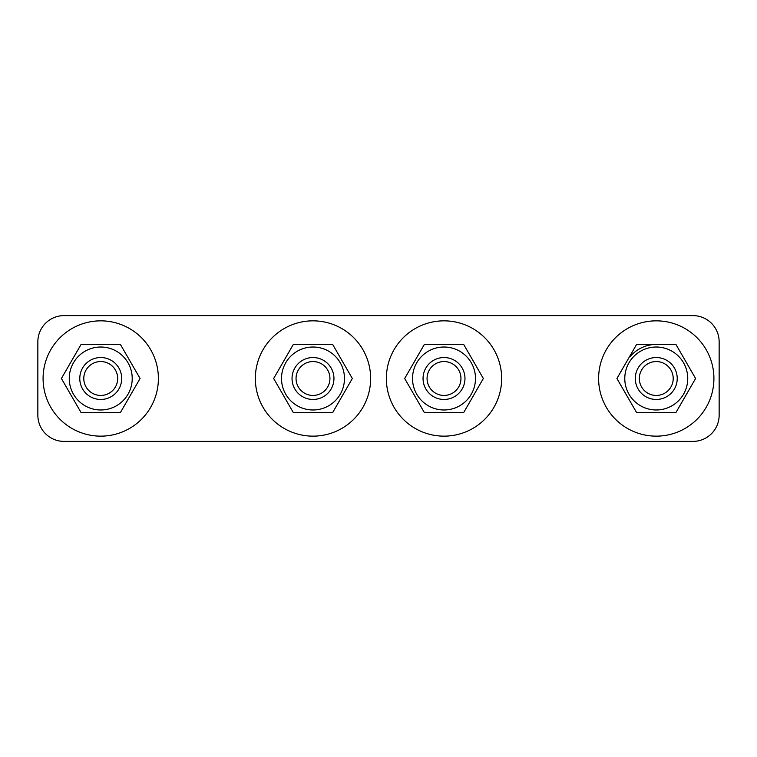 <?xml version="1.0" encoding="UTF-8"?>
<svg xmlns="http://www.w3.org/2000/svg" width="757" height="757" viewBox="0 0 757 757"><rect width="100%" height="100%" fill="white"/><g stroke="black" fill="none" stroke-linecap="round" stroke-linejoin="round"><path stroke-width="1.14" d="M37.85 341.814A26.202 26.202 0 0 1 64.052 315.612L692.948 315.612A26.202 26.202 0 0 1 719.15 341.814L719.15 415.186A26.202 26.202 0 0 1 692.948 441.388L64.052 441.388A26.202 26.202 0 0 1 37.85 415.186L37.85 341.814M100.738 361.553A16.947 16.947 0 0 1 115.414 386.969A16.947 16.947 0 0 1 86.061 386.969A16.947 16.947 0 0 1 100.738 361.553M100.738 357.541A20.959 20.959 0 0 0 79.778 378.5A20.959 20.959 0 0 0 100.738 399.459A20.959 20.959 0 0 0 121.707 378.5A20.959 20.959 0 0 0 100.738 357.541M81.075 412.565L61.402 378.5L81.075 344.435L120.41 344.435L140.073 378.5L120.41 412.565L81.075 412.565M56.273 341.804A57.646 57.646 0 0 1 154.75 358.345A57.646 57.646 0 0 1 91.19 435.351A57.646 57.646 0 0 1 56.273 341.804M312.991 395.447A16.947 16.947 0 0 1 298.315 370.031A16.947 16.947 0 0 1 327.667 370.031A16.947 16.947 0 0 1 312.991 395.447M312.991 399.459A20.959 20.959 0 0 0 333.951 378.5A20.959 20.959 0 0 0 312.991 357.541A20.959 20.959 0 0 0 292.032 378.5A20.959 20.959 0 0 0 312.991 399.459M293.319 412.565L273.656 378.5L293.319 344.435L332.654 344.435L352.327 378.5L332.654 412.565L293.319 412.565M268.527 341.804A57.646 57.646 0 0 1 367.003 358.345A57.646 57.646 0 0 1 303.443 435.351A57.646 57.646 0 0 1 268.527 341.804M444.009 361.553A16.947 16.947 0 0 1 458.685 386.969A16.947 16.947 0 0 1 429.333 386.969A16.947 16.947 0 0 1 444.009 361.553M444.009 357.541A20.959 20.959 0 0 0 423.049 378.5A20.959 20.959 0 0 0 444.009 399.459A20.959 20.959 0 0 0 464.968 378.5A20.959 20.959 0 0 0 444.009 357.541M424.346 412.565L404.673 378.5L424.346 344.435L463.681 344.435L483.345 378.5L463.681 412.565L424.346 412.565M399.545 341.804A57.646 57.646 0 0 1 498.021 358.345A57.646 57.646 0 0 1 434.461 435.351A57.646 57.646 0 0 1 399.545 341.804M656.262 361.553A16.947 16.947 0 0 1 670.939 386.969A16.947 16.947 0 0 1 641.586 386.969A16.947 16.947 0 0 1 656.262 361.553M656.262 357.541A20.959 20.959 0 0 0 635.293 378.5A20.959 20.959 0 0 0 656.262 399.459A20.959 20.959 0 0 0 677.222 378.5A20.959 20.959 0 0 0 656.262 357.541M636.59 412.565L616.927 378.5L636.59 344.435L675.925 344.435L695.598 378.5L675.925 412.565L636.59 412.565M629.985 356.821A34.065 34.065 0 0 1 656.262 344.435M611.798 341.804A57.646 57.646 0 0 1 710.274 358.345A57.646 57.646 0 0 1 646.715 435.351A57.646 57.646 0 0 1 611.798 341.804M86.989 350.188A31.472 31.472 0 0 0 83.1 404.569A31.472 31.472 0 0 0 132.134 380.743A31.472 31.472 0 0 0 86.989 350.188M299.233 350.188A31.472 31.472 0 0 0 295.353 404.569A31.472 31.472 0 0 0 344.388 380.743A31.472 31.472 0 0 0 299.233 350.188M430.25 350.188A31.472 31.472 0 0 0 426.371 404.569A31.472 31.472 0 0 0 475.405 380.743A31.472 31.472 0 0 0 430.25 350.188M642.504 350.188A31.472 31.472 0 0 0 638.624 404.569A31.472 31.472 0 0 0 687.659 380.743A31.472 31.472 0 0 0 642.504 350.188"/></g></svg>
